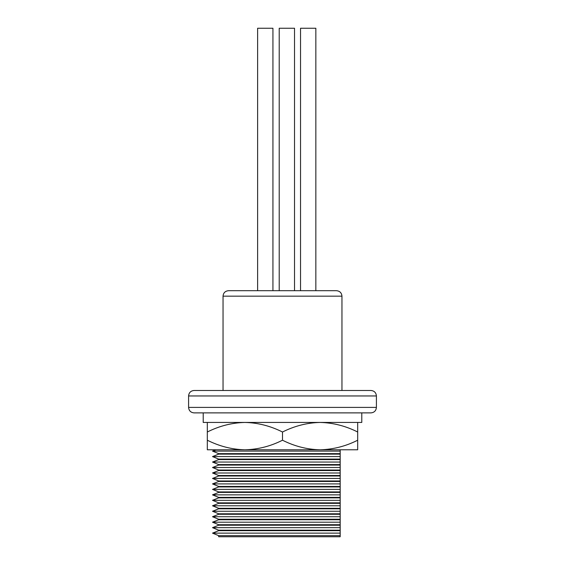 <?xml version="1.0" encoding="UTF-8"?>
<svg xmlns="http://www.w3.org/2000/svg" width="565" height="565" viewBox="0 0 565 565"><rect width="100%" height="100%" fill="white"/><g stroke="black" fill="none" stroke-linecap="round" stroke-linejoin="round"><path stroke-width="0.85" d="M223.041 296.166C223.359 292.847 225.188 291.024 228.507 290.7L336.493 290.7C339.812 291.024 341.641 292.847 341.959 296.166L223.041 296.166L223.041 390.486L194.056 390.486L370.944 390.486L341.959 390.486L341.959 296.166M203.216 412.881L203.216 422.443L361.784 422.443L361.784 412.881L370.944 412.881L194.056 412.881L282.5 412.881M340.187 530.683L340.187 530.189L218.662 530.189L218.662 530.683L340.187 530.683L340.187 535.655L218.662 535.655L212.511 533.127L340.187 533.127M340.187 525.217L340.187 524.716L218.662 524.716L218.662 525.217L340.187 525.217L340.187 530.189M218.662 525.217L212.511 527.661L340.187 527.661M340.187 519.751L340.187 519.249L218.662 519.249L218.662 519.751L340.187 519.751L340.187 524.716M218.662 519.751L212.511 522.194L340.187 522.194M340.187 514.277L340.187 513.783L218.662 513.783L218.662 514.277L340.187 514.277L340.187 519.249M218.662 514.277L212.511 516.728L340.187 516.728M340.187 508.811L340.187 508.316L218.662 508.316L218.662 508.811L340.187 508.811L340.187 513.783M218.662 508.811L212.511 511.254L340.187 511.254M340.187 503.344L340.187 502.85L218.662 502.85L218.662 503.344L340.187 503.344L340.187 508.316M218.662 503.344L212.511 505.788L340.187 505.788M340.187 497.878L340.187 497.377L218.662 497.377L218.662 497.878L340.187 497.878L340.187 502.85M218.662 497.878L212.511 500.322L340.187 500.322M340.187 492.412L340.187 491.91L218.662 491.91L218.662 492.412L340.187 492.412L340.187 497.377M218.662 492.412L212.511 494.855L340.187 494.855M340.187 486.938L340.187 486.444L218.662 486.444L218.662 486.938L340.187 486.938L340.187 491.91M218.662 486.938L212.511 489.389L340.187 489.389M340.187 481.472L340.187 480.977L218.662 480.977L218.662 481.472L340.187 481.472L340.187 486.444M218.662 481.472L212.511 483.915L340.187 483.915M340.187 476.005L340.187 475.511L218.662 475.511L218.662 476.005L340.187 476.005L340.187 480.977M218.662 476.005L212.511 478.449L340.187 478.449M340.187 470.539L340.187 470.038L218.662 470.038L218.662 470.539L340.187 470.539L340.187 475.511M218.662 470.539L212.511 472.983L340.187 472.983M340.187 465.073L340.187 464.571L218.662 464.571L218.662 465.073L340.187 465.073L340.187 470.038M218.662 465.073L212.511 467.516L340.187 467.516M340.187 459.599L340.187 459.105L218.662 459.105L218.662 459.599L340.187 459.599L340.187 464.571M218.662 459.599L212.511 462.05L340.187 462.05M340.187 454.133L340.187 453.639L218.662 453.639L218.662 454.133L340.187 454.133L340.187 459.105M218.662 454.133L212.511 456.584L340.187 456.584M215.851 449.782L212.511 451.11L340.187 451.11L340.187 453.639M340.187 449.782L340.187 451.11M340.187 535.655L340.187 536.75L218.662 536.75L218.662 535.655M310.948 390.486L311.506 390.486M284.485 390.486L285.841 390.486M246.686 390.486L260.168 390.486M272.605 390.486L271.829 390.486M237.067 390.486L223.041 390.486M315.757 390.486L327.898 390.486M264.823 390.486L270.162 390.486M207.32 440.22L207.32 449.782L244.906 449.782C231.968 449.493 219.439 446.301 207.32 440.22L207.32 432.013C219.284 425.968 231.812 422.775 244.906 422.443C257.852 422.74 270.381 425.932 282.5 432.013L282.5 440.22C270.536 446.265 258.007 449.458 244.906 449.782L320.094 449.782C333.159 449.458 345.688 446.272 357.68 440.22L357.68 449.782L320.094 449.782C307.092 449.479 294.563 446.286 282.5 440.22M207.32 422.443L207.32 432.013M357.68 422.443L357.68 440.22M357.68 432.013C345.688 425.961 333.159 422.768 320.094 422.443C307.092 422.754 294.563 425.946 282.5 432.013M257.619 28.25L257.619 290.7L257.619 28.25L272.93 28.25L272.93 290.7M279.216 290.7L279.216 28.25L294.527 28.25L294.527 290.7M300.531 290.7L300.531 28.25L315.842 28.25L315.842 290.7L315.842 28.25M370.944 390.486C374.263 390.811 376.085 392.633 376.41 395.959L188.59 395.959L188.59 407.407L376.41 407.407C376.085 410.734 374.263 412.556 370.944 412.881M376.41 395.959L376.41 407.407M218.662 530.683L212.511 533.127M218.662 530.189L212.511 527.661M218.662 524.716L212.511 522.194M218.662 519.249L212.511 516.728M218.662 513.783L212.511 511.254M218.662 508.316L212.511 505.788M218.662 502.85L212.511 500.322M218.662 497.377L212.511 494.855M218.662 491.91L212.511 489.389M218.662 486.444L212.511 483.915M218.662 480.977L212.511 478.449M218.662 475.511L212.511 472.983M218.662 470.038L212.511 467.516M218.662 464.571L212.511 462.05M218.662 459.105L212.511 456.584M218.662 453.639L212.511 451.11M188.59 407.407C188.915 410.734 190.737 412.556 194.056 412.881M188.59 395.959C188.915 392.633 190.737 390.811 194.056 390.486"/></g></svg>

